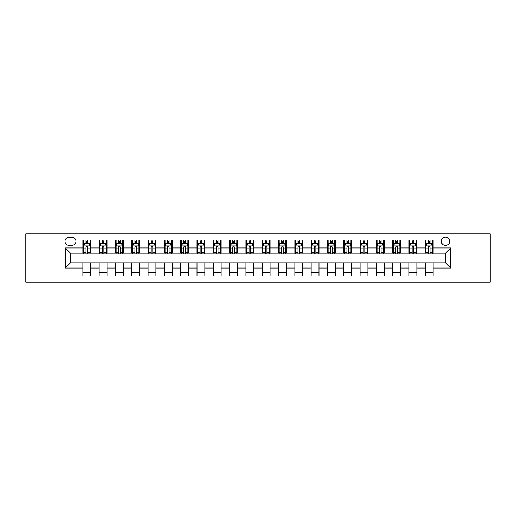 <?xml version="1.0" encoding="UTF-8"?>
<svg xmlns="http://www.w3.org/2000/svg" width="516" height="516" viewBox="0 0 516 516"><rect width="100%" height="100%" fill="white"/><g stroke="black" fill="none" stroke-linecap="round" stroke-linejoin="round"><path stroke-width="0.77" d="M445.521 237.128A4.173 4.173 0 0 0 441.348 241.301A4.173 4.173 0 0 0 445.521 245.474A4.173 4.173 0 0 0 449.694 241.301A4.173 4.173 0 0 0 445.521 237.128M455.957 282.136L490.2 282.136L490.2 233.864L455.957 233.864L455.957 282.136L60.043 282.136L60.043 233.864L25.8 233.864L25.8 282.136L60.043 282.136M69.041 245.345L71.911 245.345A4.044 4.044 0 0 0 75.955 241.301A4.044 4.044 0 0 0 71.911 237.257L69.041 237.257A4.044 4.044 0 0 0 65.003 241.301A4.044 4.044 0 0 0 69.041 245.345M455.957 233.864L60.043 233.864M82.87 268.043L65.261 268.043L65.261 247.957L82.87 247.957L82.87 253.175L70.479 253.175L70.479 262.825L82.87 262.825L82.87 275.937L433.13 275.937L433.13 262.825L445.521 262.825L445.521 253.175L433.13 253.175L433.13 247.957L450.739 247.957L450.739 268.043L433.13 268.043M433.13 247.957L433.13 240.063L82.87 240.063L82.87 247.957M425.3 240.063L425.3 253.175L425.952 253.175M428.435 253.175L429.996 253.175M432.479 253.175L433.13 253.175M425.3 253.175L416.167 253.175M408.995 240.063L408.995 253.175L409.646 253.175M412.129 253.175L413.69 253.175M408.995 253.175L399.861 253.175M392.689 240.063L392.689 253.175L393.34 253.175M395.817 253.175L397.385 253.175M392.689 253.175L383.556 253.175M376.383 240.063L376.383 253.175L377.035 253.175M379.512 253.175L381.079 253.175M376.383 253.175L367.25 253.175M360.078 240.063L360.078 253.175L360.729 253.175M363.206 253.175L364.773 253.175M360.078 253.175L350.945 253.175M343.772 240.063L343.772 253.175L344.424 253.175M346.9 253.175L348.468 253.175M343.772 253.175L334.639 253.175M327.466 240.063L327.466 253.175L328.118 253.175M330.595 253.175L332.162 253.175M327.466 253.175L318.333 253.175M311.161 240.063L311.161 253.175L311.812 253.175M314.289 253.175L315.856 253.175M311.161 253.175L302.028 253.175M294.849 240.063L294.849 253.175L295.507 253.175M297.984 253.175L299.551 253.175M294.849 253.175L285.722 253.175M278.543 240.063L278.543 253.175L279.201 253.175M281.678 253.175L283.239 253.175M278.543 253.175L269.416 253.175M262.238 240.063L262.238 253.175L262.889 253.175M265.372 253.175L266.933 253.175M262.238 253.175L253.111 253.175M245.932 240.063L245.932 253.175L246.584 253.175M249.067 253.175L250.628 253.175M245.932 253.175L236.799 253.175M229.626 240.063L229.626 253.175L230.278 253.175M232.761 253.175L234.322 253.175M229.626 253.175L220.493 253.175M213.321 240.063L213.321 253.175L213.972 253.175M216.449 253.175L218.016 253.175M213.321 253.175L204.188 253.175M197.015 240.063L197.015 253.175L197.667 253.175M200.144 253.175L201.711 253.175M197.015 253.175L187.882 253.175M180.71 240.063L180.71 253.175L181.361 253.175M183.838 253.175L185.405 253.175M180.71 253.175L171.576 253.175M164.404 240.063L164.404 253.175L165.055 253.175M167.532 253.175L169.1 253.175M164.404 253.175L155.271 253.175M148.098 240.063L148.098 253.175L148.75 253.175M151.227 253.175L152.794 253.175M148.098 253.175L138.965 253.175M131.793 240.063L131.793 253.175L132.444 253.175M134.921 253.175L136.488 253.175M131.793 253.175L122.66 253.175M115.481 240.063L115.481 253.175L116.139 253.175M118.616 253.175L120.183 253.175M115.481 253.175L106.354 253.175M99.175 240.063L99.175 253.175L99.833 253.175M102.31 253.175L103.871 253.175M99.175 253.175L90.048 253.175M82.87 253.175L83.521 253.175M86.004 253.175L87.565 253.175M82.87 262.825L90.7 262.825L90.7 275.937M433.13 262.825L90.7 262.825M90.7 240.063L90.7 253.175M82.87 243.326L83.521 243.326M86.004 243.326L87.565 243.326M90.048 243.326L90.7 243.326M82.87 272.674L90.7 272.674M99.175 262.825L99.175 275.937M107.006 240.063L107.006 253.175M99.175 243.326L99.833 243.326M102.31 243.326L103.871 243.326M106.354 243.326L107.006 243.326M107.006 262.825L107.006 275.937M99.175 272.674L107.006 272.674M115.481 262.825L115.481 275.937M123.311 262.825L123.311 275.937M115.481 272.674L123.311 272.674M123.311 240.063L123.311 253.175M115.481 243.326L116.139 243.326M118.616 243.326L120.183 243.326M122.66 243.326L123.311 243.326M131.793 262.825L131.793 275.937M139.617 262.825L139.617 275.937M131.793 272.674L139.617 272.674M139.617 240.063L139.617 253.175M131.793 243.326L132.444 243.326M134.921 243.326L136.488 243.326M138.965 243.326L139.617 243.326M148.098 262.825L148.098 275.937M155.922 262.825L155.922 275.937M148.098 272.674L155.922 272.674M155.922 240.063L155.922 253.175M148.098 243.326L148.75 243.326M151.227 243.326L152.794 243.326M155.271 243.326L155.922 243.326M164.404 262.825L164.404 275.937M172.228 262.825L172.228 275.937M164.404 272.674L172.228 272.674M172.228 240.063L172.228 253.175M164.404 243.326L165.055 243.326M167.532 243.326L169.1 243.326M171.576 243.326L172.228 243.326M180.71 262.825L180.71 275.937M188.534 262.825L188.534 275.937M180.71 272.674L188.534 272.674M188.534 240.063L188.534 253.175M180.71 243.326L181.361 243.326M183.838 243.326L185.405 243.326M187.882 243.326L188.534 243.326M197.015 262.825L197.015 275.937M204.839 262.825L204.839 275.937M197.015 272.674L204.839 272.674M204.839 240.063L204.839 253.175M197.015 243.326L197.667 243.326M200.144 243.326L201.711 243.326M204.188 243.326L204.839 243.326M213.321 262.825L213.321 275.937M221.151 262.825L221.151 275.937M213.321 272.674L221.151 272.674M221.151 240.063L221.151 253.175M213.321 243.326L213.972 243.326M216.449 243.326L218.016 243.326M220.493 243.326L221.151 243.326M229.626 262.825L229.626 275.937M237.457 262.825L237.457 275.937M229.626 272.674L237.457 272.674M237.457 240.063L237.457 253.175M229.626 243.326L230.278 243.326M232.761 243.326L234.322 243.326M236.799 243.326L237.457 243.326M245.932 262.825L245.932 275.937M253.762 262.825L253.762 275.937M245.932 272.674L253.762 272.674M253.762 240.063L253.762 253.175M245.932 243.326L246.584 243.326M249.067 243.326L250.628 243.326M253.111 243.326L253.762 243.326M262.238 262.825L262.238 275.937M270.068 262.825L270.068 275.937M262.238 272.674L270.068 272.674M270.068 240.063L270.068 253.175M262.238 243.326L262.889 243.326M265.372 243.326L266.933 243.326M269.416 243.326L270.068 243.326M278.543 262.825L278.543 275.937M286.374 262.825L286.374 275.937M278.543 272.674L286.374 272.674M286.374 240.063L286.374 253.175M278.543 243.326L279.201 243.326M281.678 243.326L283.239 243.326M285.722 243.326L286.374 243.326M294.849 262.825L294.849 275.937M302.679 262.825L302.679 275.937M294.849 272.674L302.679 272.674M302.679 240.063L302.679 253.175M294.849 243.326L295.507 243.326M297.984 243.326L299.551 243.326M302.028 243.326L302.679 243.326M311.161 262.825L311.161 275.937M318.985 262.825L318.985 275.937M311.161 272.674L318.985 272.674M318.985 240.063L318.985 253.175M311.161 243.326L311.812 243.326M314.289 243.326L315.856 243.326M318.333 243.326L318.985 243.326M327.466 262.825L327.466 275.937M335.29 262.825L335.29 275.937M327.466 272.674L335.29 272.674M335.29 240.063L335.29 253.175M327.466 243.326L328.118 243.326M330.595 243.326L332.162 243.326M334.639 243.326L335.29 243.326M343.772 262.825L343.772 275.937M351.596 262.825L351.596 275.937M343.772 272.674L351.596 272.674M351.596 240.063L351.596 253.175M343.772 243.326L344.424 243.326M346.9 243.326L348.468 243.326M350.945 243.326L351.596 243.326M360.078 262.825L360.078 275.937M367.902 262.825L367.902 275.937M360.078 272.674L367.902 272.674M367.902 240.063L367.902 253.175M360.078 243.326L360.729 243.326M363.206 243.326L364.773 243.326M367.25 243.326L367.902 243.326M376.383 262.825L376.383 275.937M384.207 262.825L384.207 275.937M376.383 272.674L384.207 272.674M384.207 240.063L384.207 253.175M376.383 243.326L377.035 243.326M379.512 243.326L381.079 243.326M383.556 243.326L384.207 243.326M392.689 262.825L392.689 275.937M400.519 262.825L400.519 275.937M392.689 272.674L400.519 272.674M400.519 240.063L400.519 253.175M392.689 243.326L393.34 243.326M395.817 243.326L397.385 243.326M399.861 243.326L400.519 243.326M408.995 262.825L408.995 275.937M416.825 262.825L416.825 275.937M408.995 272.674L416.825 272.674M416.825 240.063L416.825 253.175M408.995 243.326L409.646 243.326M412.129 243.326L413.69 243.326M416.167 243.326L416.825 243.326M425.3 262.825L425.3 275.937M425.3 272.674L433.13 272.674M425.3 243.326L425.952 243.326M428.435 243.326L429.996 243.326M432.479 243.326L433.13 243.326M70.479 253.175L65.261 247.957M70.479 262.825L65.261 268.043M450.739 247.957L445.521 253.175M450.739 268.043L445.521 262.825M87.565 241.759L86.004 241.759M90.048 252.318L87.565 252.318L87.565 253.956L90.048 253.956L90.048 245.997L88.739 243.391L84.83 243.391L83.521 245.997L83.521 253.956L86.004 253.956L86.004 252.318L83.521 252.318M83.521 245.997L83.521 240.063M90.048 245.997L90.048 240.063M86.004 243.391L86.004 240.063M87.565 240.063L87.565 243.391M87.565 252.318L87.565 246.977C87.049 245.971 86.527 245.971 86.004 246.977L86.004 252.318M103.871 241.759L102.31 241.759M106.354 252.318L103.871 252.318L103.871 253.956L106.354 253.956L106.354 245.997L105.051 243.391L101.136 243.391L99.833 245.997L99.833 253.956L102.31 253.956L102.31 252.318L99.833 252.318M99.833 245.997L99.833 240.063M106.354 245.997L106.354 240.063M102.31 243.391L102.31 240.063M103.871 240.063L103.871 243.391M103.871 252.318L103.871 246.977C103.355 245.971 102.832 245.971 102.31 246.977L102.31 252.318M120.183 241.759L118.616 241.759M122.66 252.318L120.183 252.318L120.183 253.956L122.66 253.956L122.66 245.997L121.357 243.391L117.442 243.391L116.139 245.997L116.139 253.956L118.616 253.956L118.616 252.318L116.139 252.318M116.139 245.997L116.139 240.063M122.66 245.997L122.66 240.063M118.616 243.391L118.616 240.063M120.183 240.063L120.183 243.391M120.183 252.318L120.183 246.977C119.66 245.971 119.138 245.971 118.616 246.977L118.616 252.318M136.488 241.759L134.921 241.759M138.965 252.318L136.488 252.318L136.488 253.956L138.965 253.956L138.965 245.997L137.662 243.391L133.747 243.391L132.444 245.997L132.444 253.956L134.921 253.956L134.921 252.318L132.444 252.318M132.444 245.997L132.444 240.063M138.965 245.997L138.965 240.063M134.921 243.391L134.921 240.063M136.488 240.063L136.488 243.391M136.488 252.318L136.488 246.977C135.966 245.971 135.444 245.971 134.921 246.977L134.921 252.318M152.794 241.759L151.227 241.759M155.271 252.318L152.794 252.318L152.794 253.956L155.271 253.956L155.271 245.997L153.968 243.391L150.053 243.391L148.75 245.997L148.75 253.956L151.227 253.956L151.227 252.318L148.75 252.318M148.75 245.997L148.75 240.063M155.271 245.997L155.271 240.063M151.227 243.391L151.227 240.063M152.794 240.063L152.794 243.391M152.794 252.318L152.794 246.977C152.272 245.971 151.749 245.971 151.227 246.977L151.227 252.318M169.1 241.759L167.532 241.759M171.576 252.318L169.1 252.318L169.1 253.956L171.576 253.956L171.576 245.997L170.274 243.391L166.358 243.391L165.055 245.997L165.055 253.956L167.532 253.956L167.532 252.318L165.055 252.318M165.055 245.997L165.055 240.063M171.576 245.997L171.576 240.063M167.532 243.391L167.532 240.063M169.1 240.063L169.1 243.391M169.1 252.318L169.1 246.977C168.577 245.971 168.055 245.971 167.532 246.977L167.532 252.318M185.405 241.759L183.838 241.759M187.882 252.318L185.405 252.318L185.405 253.956L187.882 253.956L187.882 245.997L186.579 243.391L182.664 243.391L181.361 245.997L181.361 253.956L183.838 253.956L183.838 252.318L181.361 252.318M181.361 245.997L181.361 240.063M187.882 245.997L187.882 240.063M183.838 243.391L183.838 240.063M185.405 240.063L185.405 243.391M185.405 252.318L185.405 246.977C184.883 245.971 184.36 245.971 183.838 246.977L183.838 252.318M201.711 241.759L200.144 241.759M204.188 252.318L201.711 252.318L201.711 253.956L204.188 253.956L204.188 245.997L202.885 243.391L198.97 243.391L197.667 245.997L197.667 253.956L200.144 253.956L200.144 252.318L197.667 252.318M197.667 245.997L197.667 240.063M204.188 245.997L204.188 240.063M200.144 243.391L200.144 240.063M201.711 240.063L201.711 243.391M201.711 252.318L201.711 246.977C201.188 245.971 200.666 245.971 200.144 246.977L200.144 252.318M218.016 241.759L216.449 241.759M220.493 252.318L218.016 252.318L218.016 253.956L220.493 253.956L220.493 245.997L219.19 243.391L215.275 243.391L213.972 245.997L213.972 253.956L216.449 253.956L216.449 252.318L213.972 252.318M213.972 245.997L213.972 240.063M220.493 245.997L220.493 240.063M216.449 243.391L216.449 240.063M218.016 240.063L218.016 243.391M218.016 252.318L218.016 246.977C217.494 245.971 216.972 245.971 216.449 246.977L216.449 252.318M234.322 241.759L232.761 241.759M236.799 252.318L234.322 252.318L234.322 253.956L236.799 253.956L236.799 245.997L235.496 243.391L231.581 243.391L230.278 245.997L230.278 253.956L232.761 253.956L232.761 252.318L230.278 252.318M230.278 245.997L230.278 240.063M236.799 245.997L236.799 240.063M232.761 243.391L232.761 240.063M234.322 240.063L234.322 243.391M234.322 252.318L234.322 246.977C233.8 245.971 233.284 245.971 232.761 246.977L232.761 252.318M250.628 241.759L249.067 241.759M253.111 252.318L250.628 252.318L250.628 253.956L253.111 253.956L253.111 245.997L251.802 243.391L247.893 243.391L246.584 245.997L246.584 253.956L249.067 253.956L249.067 252.318L246.584 252.318M246.584 245.997L246.584 240.063M253.111 245.997L253.111 240.063M249.067 243.391L249.067 240.063M250.628 240.063L250.628 243.391M250.628 252.318L250.628 246.977C250.112 245.971 249.589 245.971 249.067 246.977L249.067 252.318M266.933 241.759L265.372 241.759M269.416 252.318L266.933 252.318L266.933 253.956L269.416 253.956L269.416 245.997L268.107 243.391L264.198 243.391L262.889 245.997L262.889 253.956L265.372 253.956L265.372 252.318L262.889 252.318M262.889 245.997L262.889 240.063M269.416 245.997L269.416 240.063M265.372 243.391L265.372 240.063M266.933 240.063L266.933 243.391M266.933 252.318L266.933 246.977C266.417 245.971 265.895 245.971 265.372 246.977L265.372 252.318M283.239 241.759L281.678 241.759M285.722 252.318L283.239 252.318L283.239 253.956L285.722 253.956L285.722 245.997L284.419 243.391L280.504 243.391L279.201 245.997L279.201 253.956L281.678 253.956L281.678 252.318L279.201 252.318M279.201 245.997L279.201 240.063M285.722 245.997L285.722 240.063M281.678 243.391L281.678 240.063M283.239 240.063L283.239 243.391M283.239 252.318L283.239 246.977C282.723 245.971 282.2 245.971 281.678 246.977L281.678 252.318M299.551 241.759L297.984 241.759M302.028 252.318L299.551 252.318L299.551 253.956L302.028 253.956L302.028 245.997L300.725 243.391L296.81 243.391L295.507 245.997L295.507 253.956L297.984 253.956L297.984 252.318L295.507 252.318M295.507 245.997L295.507 240.063M302.028 245.997L302.028 240.063M297.984 243.391L297.984 240.063M299.551 240.063L299.551 243.391M299.551 252.318L299.551 246.977C299.028 245.971 298.506 245.971 297.984 246.977L297.984 252.318M315.856 241.759L314.289 241.759M318.333 252.318L315.856 252.318L315.856 253.956L318.333 253.956L318.333 245.997L317.03 243.391L313.115 243.391L311.812 245.997L311.812 253.956L314.289 253.956L314.289 252.318L311.812 252.318M311.812 245.997L311.812 240.063M318.333 245.997L318.333 240.063M314.289 243.391L314.289 240.063M315.856 240.063L315.856 243.391M315.856 252.318L315.856 246.977C315.334 245.971 314.812 245.971 314.289 246.977L314.289 252.318M332.162 241.759L330.595 241.759M334.639 252.318L332.162 252.318L332.162 253.956L334.639 253.956L334.639 245.997L333.336 243.391L329.421 243.391L328.118 245.997L328.118 253.956L330.595 253.956L330.595 252.318L328.118 252.318M328.118 245.997L328.118 240.063M334.639 245.997L334.639 240.063M330.595 243.391L330.595 240.063M332.162 240.063L332.162 243.391M332.162 252.318L332.162 246.977C331.64 245.971 331.117 245.971 330.595 246.977L330.595 252.318M348.468 241.759L346.9 241.759M350.945 252.318L348.468 252.318L348.468 253.956L350.945 253.956L350.945 245.997L349.642 243.391L345.726 243.391L344.424 245.997L344.424 253.956L346.9 253.956L346.9 252.318L344.424 252.318M344.424 245.997L344.424 240.063M350.945 245.997L350.945 240.063M346.9 243.391L346.9 240.063M348.468 240.063L348.468 243.391M348.468 252.318L348.468 246.977C347.945 245.971 347.423 245.971 346.9 246.977L346.9 252.318M364.773 241.759L363.206 241.759M367.25 252.318L364.773 252.318L364.773 253.956L367.25 253.956L367.25 245.997L365.947 243.391L362.032 243.391L360.729 245.997L360.729 253.956L363.206 253.956L363.206 252.318L360.729 252.318M360.729 245.997L360.729 240.063M367.25 245.997L367.25 240.063M363.206 243.391L363.206 240.063M364.773 240.063L364.773 243.391M364.773 252.318L364.773 246.977C364.251 245.971 363.728 245.971 363.206 246.977L363.206 252.318M381.079 241.759L379.512 241.759M383.556 252.318L381.079 252.318L381.079 253.956L383.556 253.956L383.556 245.997L382.253 243.391L378.338 243.391L377.035 245.997L377.035 253.956L379.512 253.956L379.512 252.318L377.035 252.318M377.035 245.997L377.035 240.063M383.556 245.997L383.556 240.063M379.512 243.391L379.512 240.063M381.079 240.063L381.079 243.391M381.079 252.318L381.079 246.977C380.556 245.971 380.034 245.971 379.512 246.977L379.512 252.318M397.385 241.759L395.817 241.759M399.861 252.318L397.385 252.318L397.385 253.956L399.861 253.956L399.861 245.997L398.558 243.391L394.643 243.391L393.34 245.997L393.34 253.956L395.817 253.956L395.817 252.318L393.34 252.318M393.34 245.997L393.34 240.063M399.861 245.997L399.861 240.063M395.817 243.391L395.817 240.063M397.385 240.063L397.385 243.391M397.385 252.318L397.385 246.977C396.862 245.971 396.34 245.971 395.817 246.977L395.817 252.318M413.69 241.759L412.129 241.759M416.167 252.318L413.69 252.318L413.69 253.956L416.167 253.956L416.167 245.997L414.864 243.391L410.949 243.391L409.646 245.997L409.646 253.956L412.129 253.956L412.129 252.318L409.646 252.318M409.646 245.997L409.646 240.063M416.167 245.997L416.167 240.063M412.129 243.391L412.129 240.063M413.69 240.063L413.69 243.391M413.69 252.318L413.69 246.977C413.168 245.971 412.652 245.971 412.129 246.977L412.129 252.318M429.996 241.759L428.435 241.759M432.479 252.318L429.996 252.318L429.996 253.956L432.479 253.956L432.479 245.997L431.17 243.391L427.261 243.391L425.952 245.997L425.952 253.956L428.435 253.956L428.435 252.318L425.952 252.318M425.952 245.997L425.952 240.063M432.479 245.997L432.479 240.063M428.435 243.391L428.435 240.063M429.996 240.063L429.996 243.391M429.996 252.318L429.996 246.977C429.48 245.971 428.957 245.971 428.435 246.977L428.435 252.318M99.175 268.043L90.7 268.043M99.175 247.957L90.7 247.957M115.481 247.957L107.006 247.957M115.481 268.043L107.006 268.043M131.793 247.957L123.311 247.957M131.793 268.043L123.311 268.043M148.098 247.957L139.617 247.957M148.098 268.043L139.617 268.043M164.404 247.957L155.922 247.957M164.404 268.043L155.922 268.043M180.71 247.957L172.228 247.957M180.71 268.043L172.228 268.043M197.015 247.957L188.534 247.957M197.015 268.043L188.534 268.043M213.321 247.957L204.839 247.957M213.321 268.043L204.839 268.043M229.626 247.957L221.151 247.957M229.626 268.043L221.151 268.043M245.932 247.957L237.457 247.957M245.932 268.043L237.457 268.043M262.238 247.957L253.762 247.957M262.238 268.043L253.762 268.043M278.543 247.957L270.068 247.957M278.543 268.043L270.068 268.043M294.849 247.957L286.374 247.957M294.849 268.043L286.374 268.043M311.161 247.957L302.679 247.957M311.161 268.043L302.679 268.043M327.466 247.957L318.985 247.957M327.466 268.043L318.985 268.043M343.772 247.957L335.29 247.957M343.772 268.043L335.29 268.043M360.078 247.957L351.596 247.957M360.078 268.043L351.596 268.043M376.383 247.957L367.902 247.957M376.383 268.043L367.902 268.043M392.689 247.957L384.207 247.957M392.689 268.043L384.207 268.043M408.995 247.957L400.519 247.957M408.995 268.043L400.519 268.043M425.3 247.957L416.825 247.957M425.3 268.043L416.825 268.043M90.016 245.932L83.553 245.932M83.521 243.546L84.753 243.546M88.823 243.546L90.048 243.546M86.004 248.822L83.521 248.822M90.048 248.822L87.565 248.822M87.565 242.591L86.004 242.591M106.322 245.932L99.865 245.932M99.833 243.546L101.059 243.546M105.129 243.546L106.354 243.546M102.31 248.822L99.833 248.822M106.354 248.822L103.871 248.822M103.871 242.591L102.31 242.591M122.627 245.932L116.171 245.932M116.139 243.546L117.364 243.546M121.434 243.546L122.66 243.546M118.616 248.822L116.139 248.822M122.66 248.822L120.183 248.822M120.183 242.591L118.616 242.591M138.933 245.932L132.477 245.932M132.444 243.546L133.67 243.546M137.74 243.546L138.965 243.546M134.921 248.822L132.444 248.822M138.965 248.822L136.488 248.822M136.488 242.591L134.921 242.591M155.239 245.932L148.782 245.932M148.75 243.546L149.975 243.546M154.045 243.546L155.271 243.546M151.227 248.822L148.75 248.822M155.271 248.822L152.794 248.822M152.794 242.591L151.227 242.591M171.544 245.932L165.088 245.932M165.055 243.546L166.281 243.546M170.351 243.546L171.576 243.546M167.532 248.822L165.055 248.822M171.576 248.822L169.1 248.822M169.1 242.591L167.532 242.591M187.85 245.932L181.393 245.932M181.361 243.546L182.587 243.546M186.657 243.546L187.882 243.546M183.838 248.822L181.361 248.822M187.882 248.822L185.405 248.822M185.405 242.591L183.838 242.591M204.155 245.932L197.699 245.932M197.667 243.546L198.892 243.546M202.962 243.546L204.188 243.546M200.144 248.822L197.667 248.822M204.188 248.822L201.711 248.822M201.711 242.591L200.144 242.591M220.461 245.932L214.005 245.932M213.972 243.546L215.198 243.546M219.268 243.546L220.493 243.546M216.449 248.822L213.972 248.822M220.493 248.822L218.016 248.822M218.016 242.591L216.449 242.591M236.767 245.932L230.31 245.932M230.278 243.546L231.503 243.546M235.573 243.546L236.799 243.546M232.761 248.822L230.278 248.822M236.799 248.822L234.322 248.822M234.322 242.591L232.761 242.591M253.079 245.932L246.616 245.932M246.584 243.546L247.809 243.546M251.879 243.546L253.111 243.546M249.067 248.822L246.584 248.822M253.111 248.822L250.628 248.822M250.628 242.591L249.067 242.591M269.384 245.932L262.921 245.932M262.889 243.546L264.121 243.546M268.191 243.546L269.416 243.546M265.372 248.822L262.889 248.822M269.416 248.822L266.933 248.822M266.933 242.591L265.372 242.591M285.69 245.932L279.233 245.932M279.201 243.546L280.427 243.546M284.497 243.546L285.722 243.546M281.678 248.822L279.201 248.822M285.722 248.822L283.239 248.822M283.239 242.591L281.678 242.591M301.995 245.932L295.539 245.932M295.507 243.546L296.732 243.546M300.802 243.546L302.028 243.546M297.984 248.822L295.507 248.822M302.028 248.822L299.551 248.822M299.551 242.591L297.984 242.591M318.301 245.932L311.845 245.932M311.812 243.546L313.038 243.546M317.108 243.546L318.333 243.546M314.289 248.822L311.812 248.822M318.333 248.822L315.856 248.822M315.856 242.591L314.289 242.591M334.607 245.932L328.15 245.932M328.118 243.546L329.343 243.546M333.413 243.546L334.639 243.546M330.595 248.822L328.118 248.822M334.639 248.822L332.162 248.822M332.162 242.591L330.595 242.591M350.912 245.932L344.456 245.932M344.424 243.546L345.649 243.546M349.719 243.546L350.945 243.546M346.9 248.822L344.424 248.822M350.945 248.822L348.468 248.822M348.468 242.591L346.9 242.591M367.218 245.932L360.761 245.932M360.729 243.546L361.955 243.546M366.025 243.546L367.25 243.546M363.206 248.822L360.729 248.822M367.25 248.822L364.773 248.822M364.773 242.591L363.206 242.591M383.523 245.932L377.067 245.932M377.035 243.546L378.26 243.546M382.33 243.546L383.556 243.546M379.512 248.822L377.035 248.822M383.556 248.822L381.079 248.822M381.079 242.591L379.512 242.591M399.829 245.932L393.373 245.932M393.34 243.546L394.566 243.546M398.636 243.546L399.861 243.546M395.817 248.822L393.34 248.822M399.861 248.822L397.385 248.822M397.385 242.591L395.817 242.591M416.135 245.932L409.678 245.932M409.646 243.546L410.871 243.546M414.941 243.546L416.167 243.546M412.129 248.822L409.646 248.822M416.167 248.822L413.69 248.822M413.69 242.591L412.129 242.591M432.447 245.932L425.984 245.932M425.952 243.546L427.177 243.546M431.247 243.546L432.479 243.546M428.435 248.822L425.952 248.822M432.479 248.822L429.996 248.822M429.996 242.591L428.435 242.591"/></g></svg>
